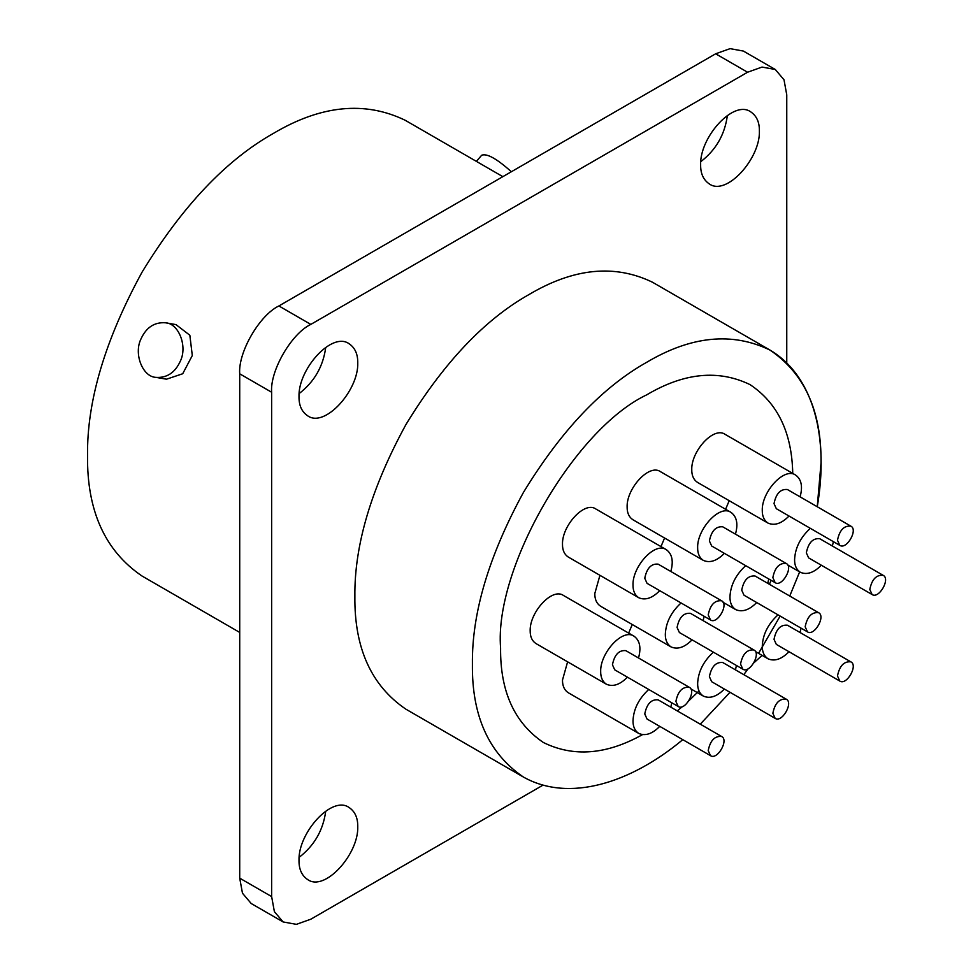 <?xml version="1.0" encoding="UTF-8"?>
<svg xmlns="http://www.w3.org/2000/svg" width="973" height="973" viewBox="0 0 973 973"><rect width="100%" height="100%" fill="white"/><g stroke="black" fill="none" stroke-linecap="round" stroke-linejoin="round"><path stroke-width="1.46" d="M821.03 462.929C821.626 411.202 804.61 373.583 769.971 350.073C732.292 331.829 691.207 335.904 646.717 362.284C602.226 387.278 561.141 430.65 523.45 492.399C488.823 555.911 471.796 613.172 472.404 664.206C471.796 715.921 488.823 753.54 523.45 777.062C568.937 802.652 630.516 783.216 682.791 739.662C630.516 783.216 568.937 802.652 523.45 777.062L405.936 709.208C371.309 685.685 354.281 648.079 354.877 596.352C354.281 545.33 371.297 488.057 405.936 424.556C443.627 362.795 484.712 319.424 529.203 294.43C573.681 268.062 614.778 263.987 652.457 282.219C614.778 263.987 573.681 268.062 529.203 294.43C484.712 319.424 443.627 362.795 405.936 424.556C371.297 488.057 354.281 545.33 354.877 596.352C354.281 648.079 371.309 685.685 405.936 709.208L523.45 777.062C488.823 753.54 471.796 715.921 472.404 664.206C471.796 613.172 488.823 555.911 523.45 492.399C561.141 430.65 602.226 387.278 646.717 362.284C691.207 335.904 732.292 331.829 769.971 350.073L652.457 282.219L769.971 350.073C814.875 376.66 828.838 439.699 817.259 506.751L821.03 462.929M700.28 724.18L730.005 692.29L700.28 724.18M743.81 674.678L748.103 668.755L743.81 674.678M780.139 616.067L758.575 653.345M789.748 596.035L799.636 571.893L789.748 596.035M708.21 750.597L710.509 755.668C717.283 760.448 729.118 739.954 721.589 736.476C714.717 735.819 710.254 740.526 708.21 750.597M710.509 755.668L647.045 719.035L644.758 713.963C646.802 703.88 651.253 699.173 658.125 699.842L721.589 736.476M648.748 689.48C638.799 698.638 633.557 709.062 633.009 720.75C632.937 726.551 634.846 730.784 638.738 733.423C645.306 736.269 652.311 733.91 659.743 726.357M670.823 707.164L671.796 702.786M567.612 661.835L562.491 680.03C562.43 685.843 564.34 690.076 568.232 692.715L638.738 733.423M869.801 589.456L872.088 594.527C878.862 599.307 890.696 578.813 883.168 575.335C876.296 574.678 871.844 579.385 869.801 589.456M872.088 594.527L808.636 557.894L806.337 552.822C808.381 542.739 812.844 538.045 819.716 538.701L883.168 575.335M810.327 528.339C800.39 537.497 795.148 547.921 794.588 559.609C794.515 565.422 796.437 569.643 800.329 572.282C806.897 575.128 813.89 572.769 821.334 565.216M832.402 546.035L833.375 541.645M729.203 500.694L725.603 509.28M708.21 614.9L710.509 619.971C717.283 624.751 729.118 604.257 721.589 600.779C714.717 600.122 710.254 604.829 708.21 614.9M710.509 619.971L647.045 583.338L644.758 578.266C646.802 568.183 651.253 563.476 658.125 564.145L721.589 600.779M670.823 571.467C673.644 561.263 672.185 554.026 666.444 549.757C655.048 541.353 632.316 566.59 633.009 585.053C632.937 590.854 634.846 595.087 638.738 597.726C645.306 600.572 652.311 598.213 659.743 590.66M666.444 549.757L595.926 509.037C584.542 500.645 561.81 525.882 562.491 544.345C562.43 550.146 564.34 554.379 568.232 557.018L638.738 597.726M805.17 626.77L807.456 631.842C814.231 636.634 826.065 616.128 818.536 612.662C811.664 611.993 807.213 616.7 805.17 626.77M807.456 631.842L744.004 595.208L741.706 590.137C743.749 580.066 748.213 575.359 755.084 576.016L818.536 612.662M745.695 565.654C735.758 574.812 730.504 585.235 729.957 596.923C729.884 602.737 731.805 606.957 735.685 609.597C742.265 612.443 749.259 610.083 756.69 602.542M767.77 583.35L768.743 578.959M664.571 538.008L660.971 546.595M772.854 713.282L775.14 718.354C781.915 723.134 793.749 702.64 786.22 699.161C779.349 698.505 774.897 703.199 772.854 713.282M775.14 718.354L711.689 681.72L709.39 676.649C711.433 666.566 715.897 661.859 722.769 662.528L786.22 699.161M713.379 652.165C703.443 661.324 698.188 671.735 697.641 683.423C697.568 689.237 699.478 693.469 703.37 696.109C709.949 698.942 716.943 696.595 724.374 689.042M735.454 669.85L736.427 665.471M632.255 624.508L628.655 633.095M675.894 701.411L678.193 706.483C684.968 711.263 696.802 690.757 689.273 687.291C682.401 686.622 677.938 691.329 675.894 701.411M678.193 706.483L614.729 669.838L612.443 664.766C614.486 654.695 618.937 649.988 625.809 650.645L689.273 687.291M638.507 657.979C641.329 647.763 639.869 640.526 634.116 636.257C622.732 627.865 600 653.102 600.682 671.552C600.621 677.366 602.53 681.587 606.422 684.238C612.99 687.072 619.996 684.724 627.427 677.172M634.116 636.257L563.61 595.549C552.226 587.157 529.494 612.394 530.176 630.845C530.115 636.658 532.024 640.879 535.916 643.53L606.422 684.238M837.485 540.27L839.772 545.342C846.546 550.122 858.381 529.628 850.852 526.15C843.98 525.481 839.529 530.188 837.485 540.27M839.772 545.342L776.32 508.697L774.022 503.625C776.065 493.554 780.528 488.847 787.4 489.516L850.852 526.15M800.086 496.838C802.907 486.634 801.448 479.385 795.707 475.116C784.323 466.724 761.591 491.961 762.273 510.411C762.2 516.225 764.121 520.458 768.013 523.097C774.581 525.931 781.574 523.583 789.006 516.031M795.707 475.116L725.201 434.408C713.817 426.016 691.073 451.253 691.767 469.704C691.694 475.517 693.603 479.75 697.495 482.389L768.013 523.097M772.854 577.585L775.14 582.657C781.915 587.437 793.749 566.943 786.22 563.464C779.349 562.808 774.897 567.502 772.854 577.585M775.14 582.657L711.689 546.023L709.39 540.952C711.433 530.869 715.897 526.162 722.769 526.831L786.22 563.464M735.454 534.153C738.276 523.948 736.816 516.699 731.076 512.43C719.692 504.038 696.96 529.276 697.641 547.726C697.568 553.54 699.478 557.772 703.37 560.412C709.949 563.245 716.943 560.898 724.374 553.345M731.076 512.43L660.558 471.723C649.173 463.33 626.442 488.568 627.123 507.018C627.062 512.832 628.972 517.064 632.864 519.704L703.37 560.412M740.526 664.085L742.825 669.169C749.599 673.948 761.433 653.442 753.905 649.976C747.033 649.307 742.581 654.014 740.526 664.085M742.825 669.169L679.373 632.523L677.074 627.451C679.118 617.381 683.569 612.674 690.441 613.331L753.905 649.976M681.064 602.968C671.127 612.126 665.873 622.55 665.325 634.238C665.252 640.052 667.162 644.272 671.054 646.923C677.622 649.757 684.627 647.398 692.058 639.857M703.138 620.665L704.111 616.274M599.927 575.323L594.807 593.53C594.746 599.344 596.656 603.564 600.548 606.203L671.054 646.923M837.485 675.967L839.772 681.039C846.546 685.819 858.381 665.325 850.852 661.847C843.98 661.178 839.529 665.885 837.485 675.967M839.772 681.039L776.32 644.394L774.022 639.322C776.065 629.251 780.528 624.544 787.4 625.213L850.852 661.847M778.011 614.851C768.074 623.997 762.82 634.42 762.273 646.108C762.2 651.922 764.121 656.155 768.013 658.794C774.581 661.628 781.574 659.28 789.006 651.728M800.086 632.535L801.059 628.157M476.393 161.384L481.647 155.254C486.828 153.15 496.741 158.648 511.372 171.747M141.061 338.762C133.447 353.819 142.678 376.94 155.935 377.366C166.869 378.071 174.97 372.744 180.224 361.372C187.838 346.315 178.606 323.182 165.349 322.768C154.415 322.063 146.315 327.39 141.061 338.762M165.349 322.768L175.943 324.593L189.844 335.235L192.301 355.534L182.705 373.754L166.517 379.19L155.935 377.366M775.286 69.484L743.36 51.058L730.078 48.65L715.654 53.795L747.58 72.233L762.005 67.076L775.286 69.484L784.007 79.786L786.756 94.843L786.756 362.856M715.654 53.795L278.886 305.96C259.511 315.13 237.959 352.445 239.711 373.814L239.711 878.157L242.472 893.214L251.192 903.516L283.119 921.942L274.386 911.652L271.637 896.583L239.711 878.157M747.58 72.233L310.813 324.398L278.886 305.96M325.712 347.531C323.145 366.517 314.291 381.866 299.125 393.579M727.342 115.653C724.788 134.639 715.921 149.988 700.755 161.7M325.712 811.3C323.145 830.285 314.291 845.634 299.125 857.347M762.127 655.401L753.88 662.808M283.119 921.942L296.4 924.35L310.813 919.205L542.91 785.199M239.711 373.814L271.637 392.241C269.886 370.871 291.438 333.569 310.813 324.398M357.76 826.576C358.782 854.258 324.69 892.119 307.602 879.519C301.764 875.554 298.906 869.217 299.003 860.497C297.981 832.827 332.073 794.965 349.149 807.554C354.987 811.518 357.857 817.867 357.76 826.576M759.39 130.929C760.412 158.611 726.32 196.461 709.244 183.873C703.406 179.908 700.536 173.571 700.633 164.851C699.611 137.169 733.715 99.319 750.791 111.907C756.629 115.872 759.499 122.209 759.39 130.929M357.76 362.807C358.782 390.489 324.69 428.351 307.602 415.751C301.764 411.786 298.906 405.449 299.003 396.729C297.981 369.059 332.073 331.197 349.149 343.785C354.987 347.75 357.857 354.099 357.76 362.807M271.637 392.241L271.637 896.583M502.859 176.66L405.169 120.263C364.948 100.803 321.09 105.145 273.595 133.289C226.113 159.973 182.255 206.276 142.034 272.185C105.06 339.978 86.889 401.107 87.534 455.571C86.889 510.776 105.06 550.925 142.034 576.028L239.711 632.426M642.496 734.639C606.507 754.72 573.486 757.335 543.396 742.508C514.364 722.805 500.098 691.268 500.596 647.921C494.065 568.22 574.423 429.044 646.717 394.843C684.007 372.744 718.439 369.326 750.025 384.615C777.682 403.041 791.913 432.644 792.74 473.401M771.078 580.309L769.424 584.299M699.003 690.927L688.835 700.791M682.401 706.568L677.281 710.898M800.329 572.282L787.704 564.997M735.685 609.597L723.073 602.311M703.37 696.109L690.757 688.823M768.013 658.794L755.389 651.509"/></g></svg>
